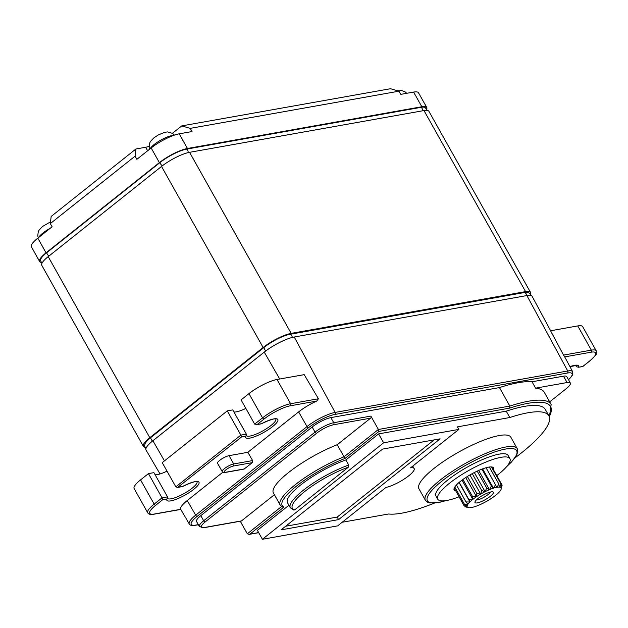 <?xml version="1.0" encoding="UTF-8"?>
<svg xmlns="http://www.w3.org/2000/svg" width="628" height="628" viewBox="0 0 628 628"><rect width="100%" height="100%" fill="white"/><g stroke="black" fill="none" stroke-linecap="round" stroke-linejoin="round"><path stroke-width="0.94" d="M46.048 252.817L159.386 162.628L151.152 147.965L136.865 159.331L135.075 156.144L50.319 223.592L52.108 226.779L37.821 238.153L46.048 252.817A22.577 5.369 150.7 0 0 39.627 261.499A22.577 5.369 150.7 0 0 40.961 262.331M426.757 109.021A22.577 5.369 150.7 0 0 426.742 107.459A22.577 5.369 150.7 0 0 421.835 106.736L187.434 148.498A22.577 5.369 150.7 0 0 159.386 162.628M427.268 110.395L425.195 107.498A21.423 5.095 150.7 0 0 421.082 107.341L186.673 149.103A21.423 5.095 150.7 0 0 160.062 162.503L46.731 252.691A21.423 5.095 150.7 0 0 40.475 260.204L41.864 263.477M525.581 291.62L423.979 110.567A22.577 5.369 -29.3 0 1 428.885 111.282L530.487 292.334A22.577 5.369 150.7 0 0 525.581 291.62L291.18 333.374A22.577 5.369 150.7 0 0 263.132 347.504L149.802 437.692A22.577 5.369 150.7 0 0 143.38 446.382A22.577 5.369 150.7 0 0 144.801 447.23M423.979 110.567L189.578 152.321L291.18 333.374M263.132 347.504L161.529 166.451A22.577 5.369 -29.3 0 1 189.578 152.321M161.529 166.451L48.199 256.64L149.802 437.692M143.38 446.382L41.778 265.33A22.577 5.369 -29.3 0 1 48.199 256.64M530.472 293.99A22.577 5.369 150.7 0 0 530.487 292.334M531.312 295.639L529.592 293.197L527.559 292.405A20.803 4.946 150.7 0 0 524.427 292.538L290.018 334.3A20.803 4.946 150.7 0 0 264.176 347.315L150.838 437.512A20.803 4.946 150.7 0 0 144.966 443.918L144.581 446.068L145.877 448.902M550.638 330.752L532.144 296.353A24.139 5.738 150.7 0 0 526.884 295.568L294.249 337.008A24.139 5.738 150.7 0 0 264.255 352.12L152.894 440.738A24.139 5.738 150.7 0 0 146.041 450.048L160.038 473.967M564.705 356.9L563.544 355.095L591.348 350.141L577.752 325.916A22.577 5.369 -29.3 0 1 582.658 326.631L596.255 350.856A22.577 5.369 150.7 0 0 591.348 350.141A1.507 1.209 -100.1 0 1 591.081 352.206L564.705 356.9L572.673 371.721M577.752 325.916L550.56 330.768L563.544 355.095M222.83 472.217L187.254 500.54A22.906 5.44 150.7 0 0 180.715 509.308L189.248 523.901A22.6 5.369 -29.3 0 1 195.669 515.188L307.029 426.569L298.614 411.913L247.856 452.301L229.032 455.661A7.528 1.79 150.7 0 0 221.331 459.178A7.528 1.79 150.7 0 0 217.547 463.26L222.194 471.55A7.528 1.79 150.7 0 1 225.986 467.46A7.528 1.79 150.7 0 1 233.687 463.943L252.613 460.575L252.354 462.632L244.025 469.108L225.083 472.484A1.507 1.209 -100.1 0 0 225.531 472.28A6.021 1.429 -29.3 0 1 225.939 469.775A6.021 1.429 -29.3 0 1 233.412 466.007L252.354 462.632M148.444 473.614L162.032 497.847L167.511 496.866L153.915 472.641L148.444 473.614L140.554 479.894A22.577 5.369 150.7 0 0 134.133 488.576L147.729 512.801A22.577 5.369 150.7 0 1 154.15 504.119A1.507 0.824 51.5 0 0 155.752 505.234A21.069 5.008 -29.3 0 0 154.339 514.01L180.715 509.308M316.716 401.08L290.34 405.782A21.069 5.008 -29.3 0 0 264.16 418.962L257.26 424.457L254.67 424.12L241.081 399.895L248.963 393.623A22.577 5.369 150.7 0 1 277.011 379.493L304.211 374.649L318.412 398.764L316.716 401.08A22.906 5.44 150.7 0 0 298.614 411.913M245.854 408.404A16.932 4.027 -29.3 0 1 233.922 411.976M175.832 486.865L240.877 435.102L241.49 437.002L177.614 487.469L175.832 486.865L162.236 462.64L227.281 410.877L232.76 409.903L246.357 434.129L246.411 435.385L245.666 436.256A18.44 4.38 150.7 0 0 260.487 434.152A18.44 4.38 150.7 0 0 277.976 420.234A18.44 4.38 150.7 0 0 261.436 423.712L261.279 423.845C277.003 416.356 275.511 419.724 275.912 419.08L275.81 418.962M167.009 471.141A16.932 4.027 -29.3 0 1 155.085 474.721M140.554 479.894L154.15 504.119L162.032 497.847L162.652 499.747L155.752 505.234M167.511 496.866L167.566 498.13L166.828 499.001A18.44 4.38 150.7 0 0 181.641 496.889A18.44 4.38 150.7 0 0 199.131 482.979A18.44 4.38 150.7 0 0 182.599 486.449L182.434 486.582C198.158 479.101 196.666 482.469 197.074 481.825L196.972 481.7M177.614 487.469L182.434 486.582M246.357 434.129L240.877 435.102L227.281 410.877M256.452 424.724L261.279 423.845M252.613 460.575L247.856 452.301M200.811 515.651L203.668 520.753A15.048 3.58 -29.3 0 0 199.39 526.539L196.533 521.444A15.048 3.58 -29.3 0 1 200.811 515.651L312.171 427.032A15.048 3.58 -29.3 0 1 330.87 417.612L499.456 387.578A103.856 24.68 -29.3 0 1 532.018 381.777L563.504 376.172A15.048 3.58 -29.3 0 1 566.778 376.643L570.357 383.017A15.048 3.58 150.7 0 0 567.084 382.546L535.598 388.151A103.856 24.68 -29.3 0 1 544.35 392.382L551.149 404.495A103.856 24.68 -29.3 0 0 509.834 406.065L499.456 387.578M532.018 381.777L535.598 388.151M240.281 521.24L247.322 533.792L249.104 534.389L258.634 532.568M549.28 416.709A102.348 24.327 150.7 0 0 509.685 408.106L509.834 406.065L378.394 429.481L379.014 431.381L345 458.456L344.026 456.831L378.394 429.481L370.881 416.089A1.507 1.209 79.9 0 1 370.614 418.154L337.228 444.718A52.681 12.521 -29.3 0 0 291.156 470.521A52.681 12.521 -29.3 0 0 273.392 492.941L280.19 505.053L282.325 507.024L283.927 507.055L249.913 534.122M345.871 459.939L348.736 465.042A45.153 10.731 -29.3 0 0 307.21 487.297A45.153 10.731 -29.3 0 0 290.324 507.746L287.467 502.643A45.153 10.731 -29.3 0 1 304.352 482.194A45.153 10.731 -29.3 0 1 345.871 459.939L378.606 433.893L383.614 442.811L458.864 429.411L410.563 467.852A18.816 4.474 150.7 0 1 414.158 468.527A18.816 4.474 150.7 0 1 405.021 478.512A18.816 4.474 150.7 0 1 385.945 487.438L337.644 525.871L262.402 539.279L383.614 442.811M262.402 539.279L257.394 530.354L288.927 505.257M506.239 411.152A96.335 22.891 -29.3 0 1 545.3 409.448L548.88 415.83A96.335 22.891 150.7 0 0 509.81 417.526L506.239 411.152L378.606 433.893M337.228 444.718L344.026 456.831A52.681 12.521 -29.3 0 0 297.955 482.634A52.681 12.521 -29.3 0 0 280.19 505.053M274.397 494.723L241.513 520.895A1.507 1.209 79.9 0 1 241.066 521.099L203.912 527.716A1.507 1.209 -100.1 0 0 204.359 527.512L241.513 520.895M348.736 465.042L348.407 467.146L294.752 509.842L293.818 510.069L290.324 507.746M458.864 429.411L457.435 426.859L509.81 417.526M434.498 503.067A96.335 22.891 150.7 0 1 388.599 513.994L342.189 522.26M514.921 457.93A96.335 22.891 150.7 0 0 548.88 415.83M425.368 500.226L418.931 488.749A52.681 12.521 -29.3 0 1 433.917 468.488A52.681 12.521 -29.3 0 1 480.915 441.272A52.681 12.521 -29.3 0 1 510.815 437.19L517.252 448.667A52.681 12.521 -29.3 0 0 487.352 452.749A52.681 12.521 -29.3 0 0 440.354 479.957A52.681 12.521 -29.3 0 0 425.368 500.226L427.456 502.172L430.015 502.965L439.93 502.227L446.178 500.563M440.102 438.839L338.594 519.615L281.101 529.859L382.609 449.083L440.102 438.839M434.129 439.906L337.165 517.072L285.638 526.248M338.594 519.615L337.165 517.072M437.716 499.166L435.926 495.979A41.393 9.836 -29.3 0 1 447.701 480.051A41.393 9.836 -29.3 0 1 484.628 458.675A41.393 9.836 -29.3 0 1 508.123 455.465L509.912 458.652A41.393 9.836 150.7 0 0 486.417 461.863A41.393 9.836 150.7 0 0 449.491 483.238A41.393 9.836 150.7 0 0 437.716 499.166A41.393 9.836 150.7 0 0 459.06 496.803M496.779 475.639A41.393 9.836 150.7 0 0 498.137 474.572A41.393 9.836 150.7 0 0 509.912 458.652M455.708 490.837A22.577 5.369 -29.3 0 1 454.13 489.958A22.577 5.369 -29.3 0 1 460.544 481.268A22.577 5.369 -29.3 0 1 480.687 469.611A22.577 5.369 -29.3 0 1 493.506 467.86A22.577 5.369 -29.3 0 1 493.427 469.666M490.319 492.069A8.282 1.97 -29.3 0 1 487.98 494.613A8.282 1.97 -29.3 0 1 476.456 499.849M478.002 498.499A10.535 2.504 -29.3 0 1 492.799 491.857A10.535 2.504 -29.3 0 1 490.382 496.293A10.535 2.504 -29.3 0 1 479.933 502.141A10.535 2.504 -29.3 0 1 474.98 501.858A10.535 2.504 -29.3 0 1 478.002 498.499M495.696 495.288A19.413 4.616 150.7 0 0 498.428 492.886L498.569 492.745A19.413 4.616 150.7 0 0 500.39 490.633L500.469 490.515A19.413 4.616 150.7 0 0 501.16 489.165A19.413 4.616 150.7 0 0 501.238 488.851L501.254 488.765A19.413 4.616 150.7 0 0 500.932 487.642L500.877 487.595A19.413 4.616 150.7 0 0 499.48 487.1L499.362 487.093A19.413 4.616 150.7 0 0 496.991 487.265L496.819 487.297A19.413 4.616 150.7 0 0 493.624 488.113L493.412 488.184A19.413 4.616 150.7 0 0 489.62 489.597L489.369 489.699A19.413 4.616 150.7 0 0 485.24 491.614L484.981 491.74A19.413 4.616 150.7 0 0 480.789 494.024L480.538 494.173A19.413 4.616 150.7 0 0 476.574 496.662L476.346 496.819A19.413 4.616 150.7 0 0 472.876 499.354L472.688 499.503A19.413 4.616 150.7 0 0 469.948 501.905L469.807 502.047A19.413 4.616 150.7 0 0 467.993 504.158L467.915 504.268A19.413 4.616 150.7 0 0 467.138 505.94L467.13 506.027A19.413 4.616 150.7 0 0 467.452 507.149L467.499 507.196A19.413 4.616 150.7 0 0 468.323 507.597A19.413 4.616 150.7 0 0 468.896 507.691L469.014 507.699A19.413 4.616 150.7 0 0 471.393 507.526L471.565 507.495A19.413 4.616 150.7 0 0 474.76 506.678L474.972 506.608A19.413 4.616 150.7 0 0 478.764 505.195L479.007 505.085A19.413 4.616 150.7 0 0 483.144 503.177L483.395 503.044A19.413 4.616 150.7 0 0 487.587 500.767L487.838 500.618A19.413 4.616 150.7 0 0 491.81 498.13L492.038 497.973A19.413 4.616 150.7 0 0 495.508 495.437L495.696 495.288M501.78 486.692L501.238 488.851M491.92 466.981L502.125 485.161L501.254 488.765M500.932 487.642L502.125 485.161M491.402 466.926L501.097 484.196L500.877 487.595M499.48 487.1L501.097 484.196M489.314 467.028L498.844 484.007L499.362 487.093M496.991 487.265L498.844 484.007M486.056 467.734L496.819 487.297M482.61 468.865L493.467 488.199M493.624 488.113L495.523 484.596M481.919 469.124L491.355 485.931L493.412 488.184M478.677 470.466L489.463 489.691M489.62 489.597L491.355 485.931M477.209 471.133L486.629 487.917L489.369 489.699M474.344 472.539L485.106 491.708M485.24 491.614L486.629 487.917M472.24 473.645L481.66 490.421L484.981 491.74M469.932 474.949L480.687 494.118M480.789 494.024L481.66 490.421M467.373 476.487L476.793 493.27L480.538 494.173M465.733 477.547L476.503 496.74M476.574 496.662L476.793 493.27M462.93 479.47L472.358 496.269L476.346 496.819M462.027 480.13L472.845 499.417M472.876 499.354L472.358 496.269M459.201 482.375L468.653 499.213L472.688 499.503M459.052 482.508L469.964 501.953M469.948 501.905L468.653 499.213M456.446 484.989L465.937 501.905L469.807 502.047M467.993 504.158L465.937 501.905M454.79 487.053L464.39 504.158L467.915 504.268M467.138 505.94L464.39 504.158M454.201 488.144L464.123 505.823L467.13 506.027M467.452 507.149L464.123 505.823M464.759 506.097L465.152 506.788L467.499 507.196M468.323 507.597L465.152 506.788M549.673 401.865L566.071 388.811A15.048 3.58 150.7 0 0 570.357 383.017M575.68 365.378L576.473 366.791L578.592 367.215L582.768 366.469L589.668 360.974A21.069 5.008 150.7 0 0 591.081 352.206M590.037 360.684A1.507 0.824 -128.5 0 1 589.888 360.88L582.706 366.595L578.592 367.215A18.44 4.38 -29.3 0 0 569.941 366.65M426.742 107.459L418.515 92.795A22.577 5.369 150.7 0 0 413.609 92.081L400.782 94.365L398.992 91.178L190.245 128.363L192.027 131.55L179.208 133.835L187.434 148.498M151.152 147.965A22.577 5.369 -29.3 0 1 179.208 133.835M37.821 238.153A22.577 5.369 150.7 0 0 31.4 246.835L39.627 261.499M398.992 91.178L390.49 88.721L181.735 125.906L190.245 128.363M172.449 133.301L181.735 125.906M149.048 146.387A20.324 4.828 -29.3 0 1 145.649 147.25L147.627 150.767M135.075 156.144L135.923 148.985L145.649 147.25M135.923 148.985L51.166 216.432L50.319 223.592M46.731 252.691A3.007 1.649 51.5 0 0 47.21 254.01A3.007 1.649 51.5 0 0 49.078 255.934M162.424 165.753A3.007 1.649 -128.5 0 1 160.54 163.822A3.007 1.649 -128.5 0 1 160.062 162.503M186.673 149.103A3.007 2.418 79.9 0 1 187.654 150.163A3.007 2.418 79.9 0 1 188.055 152.651M422.463 110.834A3.007 2.418 -100.1 0 0 422.055 108.409A3.007 2.418 -100.1 0 0 421.082 107.341M290.018 334.3A3.007 2.418 79.9 0 1 291.761 335.682A3.007 2.418 79.9 0 1 292.224 337.456M265.911 350.848A3.007 1.649 -128.5 0 1 264.647 349.333A3.007 1.649 -128.5 0 1 264.168 347.315M150.838 437.504A3.007 1.649 51.5 0 0 151.317 439.529A3.007 1.649 51.5 0 0 152.549 441.013M526.625 295.615A3.007 2.418 -100.1 0 0 526.162 293.92A3.007 2.418 -100.1 0 0 524.427 292.538M568.497 379.712A21.101 5.016 150.7 0 0 567.461 373.016A1.507 1.209 -100.1 0 0 567.743 370.983L526.884 295.568M294.249 337.008L335.116 412.423A1.507 1.209 79.9 0 1 334.834 414.464A21.101 5.016 150.7 0 0 308.615 427.66A1.507 0.824 -128.5 0 1 307.029 426.569A22.6 5.369 -29.3 0 1 335.116 412.423L567.743 370.983A22.6 5.369 -29.3 0 1 572.673 371.713L572.838 374.162L572.116 375.717L568.536 379.783M187.254 500.54L195.669 515.188A1.507 0.824 51.5 0 0 197.255 516.287A21.101 5.016 150.7 0 0 195.842 525.071L198.315 524.631M195.842 525.071A1.507 1.209 79.9 0 1 195.387 525.275C191.846 525.793 189.797 525.338 189.248 523.901M152.894 440.738L164.458 460.866M154.339 514.01A1.507 1.209 79.9 0 1 153.884 514.214C150.602 514.787 148.546 514.316 147.729 512.801M279.711 379.014L264.255 352.12M257.26 424.457L261.436 423.712M245.666 436.256L241.49 437.002M178.415 487.195L182.599 486.449M166.828 499.001L162.652 499.747M167.495 498.365A16.932 4.027 150.7 0 0 184.169 493.498A16.932 4.027 150.7 0 0 197.019 481.802M246.333 435.628A16.932 4.027 150.7 0 0 263.014 430.761A16.932 4.027 150.7 0 0 275.857 419.057M264.16 418.962A1.507 0.824 -128.5 0 1 262.559 417.848L248.963 393.623M254.67 424.12L262.559 417.848A22.577 5.369 150.7 0 1 290.607 403.718A1.507 1.209 79.9 0 1 290.34 405.782M277.011 379.493L290.607 403.718L318.412 398.764M225.531 472.28L244.473 468.904M229.032 455.661L233.687 463.943A1.507 1.209 79.9 0 1 233.412 466.007M308.615 427.66L197.255 516.287M567.461 373.016L334.834 414.464M247.322 533.792L281.548 506.553M345 458.456A51.174 12.16 150.7 0 0 296.769 485.907A51.174 12.16 150.7 0 0 283.927 507.055M509.685 408.106L379.014 431.381M370.614 418.154L333.46 424.771A13.549 3.218 150.7 0 0 316.638 433.249L205.27 521.868A13.549 3.218 150.7 0 0 204.367 527.512M312.171 427.032L315.036 432.127L203.668 520.753A1.507 0.824 51.5 0 0 205.27 521.868M333.46 424.771A1.507 1.209 -100.1 0 0 333.735 422.715A15.048 3.58 -29.3 0 0 315.036 432.127A1.507 0.824 51.5 0 0 316.63 433.249M330.87 417.612L333.735 422.715L370.881 416.089M348.407 467.146A43.654 10.37 150.7 0 0 304.768 491.489A43.654 10.37 150.7 0 0 294.752 509.842M507.055 466.18A51.174 12.16 150.7 0 0 503.02 449.57A51.174 12.16 150.7 0 0 441.955 481.079A51.174 12.16 150.7 0 0 445.637 500.649M567.084 382.546L563.504 376.172M576.473 366.791A16.932 4.027 150.7 0 0 576.598 365.48M596.255 350.856L596.451 353.336C597.354 353.431 595.163 355.943 589.888 360.88A1.507 0.824 -128.5 0 1 589.668 360.974M421.835 106.736L413.609 92.081M50.154 228.341A14.303 3.399 150.7 0 0 42.767 233.161A14.303 3.399 150.7 0 0 38.81 237.36M173.532 135.444A14.303 3.399 150.7 0 0 154.127 144.534A14.303 3.399 150.7 0 0 150.178 148.742M198.377 524.741L195.387 525.275M180.778 509.426L153.884 514.214M225.083 472.484C224.165 472.915 223.199 472.601 222.194 471.55M249.104 534.389L258.697 532.685M199.39 526.539L203.912 527.716M549.39 417.07L551.149 404.495M412.784 466.078L414.158 468.527M506.702 466.604L511.341 462.161L516.585 455.292L517.825 451.43L517.252 448.667M501.16 489.165L501.505 488.066M576.551 365.386L569.973 366.705M397.642 90.785L401.826 90.589L405.272 91.986L406.724 93.305M38.277 237.784L37.766 235.877L38.245 231.771L39.179 229.966L42.508 226.48L50.53 221.849M149.645 149.166L149.126 147.25L149.605 143.153L150.539 141.339L153.868 137.862L158.178 135.004L164.622 132.32L167.574 131.911L172.637 133.426L174.411 135.13"/></g></svg>

